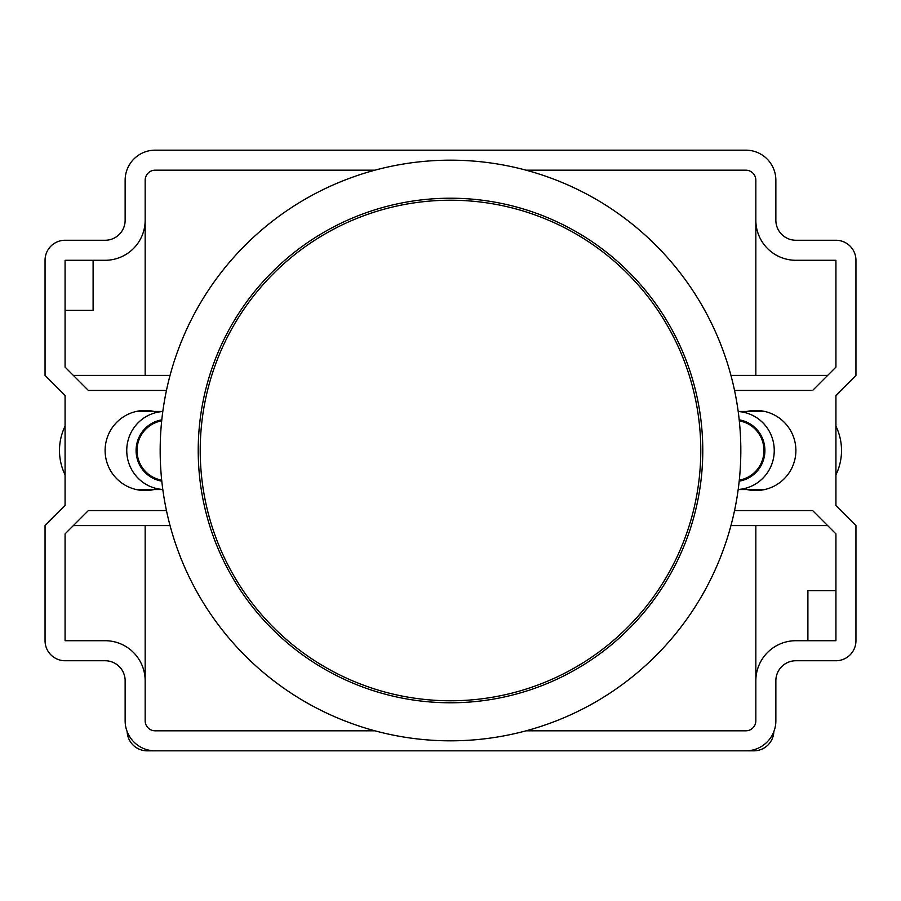 <?xml version="1.0" encoding="UTF-8"?>
<svg xmlns="http://www.w3.org/2000/svg" width="901" height="901" viewBox="0 0 901 901"><rect width="100%" height="100%" fill="white"/><g stroke="black" fill="none" stroke-linecap="round" stroke-linejoin="round"><path stroke-width="1.35" d="M161.797 481.145A31.039 30.555 -90 0 1 161.797 419.855M162.799 411.532A39.047 38.439 90 0 0 129.237 436.681A39.047 38.439 90 0 0 138.011 478.104A39.047 38.439 90 0 0 162.799 489.468M65.075 426.15A55.062 54.206 90 0 0 65.075 474.85M161.696 420.88A30.037 29.564 90 0 0 161.696 480.12M739.203 481.145A31.039 30.555 -90 0 0 739.203 419.855M738.201 411.532A39.047 38.439 90 0 1 771.763 436.681A39.047 38.439 90 0 1 762.989 478.104A39.047 38.439 90 0 1 738.201 489.468M739.304 420.88A30.037 29.564 90 0 1 739.304 480.12M835.925 426.15A55.062 54.206 90 0 1 835.925 474.85M450.5 700.775A250.275 250.275 0 0 0 700.775 450.5A250.275 250.275 0 0 0 450.5 200.225A250.275 250.275 0 0 0 200.225 450.5A250.275 250.275 0 0 0 450.5 700.775M450.5 198.22A252.28 252.28 0 0 0 198.22 450.5A252.28 252.28 0 0 0 450.5 702.78A252.28 252.28 0 0 0 702.78 450.5A252.28 252.28 0 0 0 450.5 198.22M450.5 740.825A290.325 290.325 0 0 0 740.825 450.5A290.325 290.325 0 0 0 450.5 160.175A290.325 290.325 0 0 0 160.175 450.5A290.325 290.325 0 0 0 450.5 740.825M154.06 411.453A40.049 40.049 0 0 0 105.113 450.5A40.049 40.049 0 0 0 154.06 489.547M746.94 411.453A40.049 40.049 0 0 1 795.887 450.5A40.049 40.049 0 0 1 746.94 489.547M773.846 731.623A20.025 20.025 0 0 1 753.833 750.837L147.167 750.837A20.025 20.025 0 0 1 127.154 731.623M807.893 640.712L807.893 590.651L835.925 590.651M93.107 260.288L93.107 310.349L65.075 310.349M145.162 525.587L145.162 720.8A10.012 10.012 0 0 0 155.175 730.812L374.917 730.812M755.838 375.413L755.838 180.2A10.012 10.012 0 0 0 745.825 170.188L526.083 170.188M73.364 375.413L170.052 375.413M170.052 525.587L73.364 525.587M827.636 525.587L730.948 525.587M730.948 375.413L827.636 375.413M526.083 730.812L745.825 730.812A10.012 10.012 0 0 0 755.838 720.8L755.838 680.751A40.049 40.049 0 0 1 795.887 640.712L835.925 640.712L835.925 533.876L812.623 510.563L734.54 510.563M166.46 510.563L88.377 510.563L65.075 533.876L65.075 640.712L105.113 640.712A40.049 40.049 0 0 1 145.162 680.751M734.54 390.437L812.623 390.437L835.925 367.124L835.925 260.288L795.887 260.288A40.049 40.049 0 0 1 755.838 220.249M374.917 170.188L155.175 170.188A10.012 10.012 0 0 0 145.162 180.2L145.162 220.249A40.049 40.049 0 0 1 105.113 260.288L65.075 260.288L65.075 367.124L88.377 390.437L166.46 390.437M755.838 525.587L755.838 680.751M145.162 375.413L145.162 220.249M775.862 180.2A30.037 30.037 0 0 0 745.825 150.163L155.175 150.163A30.037 30.037 0 0 0 125.138 180.2L125.138 220.249A20.025 20.025 0 0 1 105.113 240.263L65.075 240.263A20.025 20.025 0 0 0 45.05 260.288L45.05 375.413L65.075 395.438L65.075 505.562L45.05 525.587L45.05 640.712A20.025 20.025 0 0 0 65.075 660.737L105.113 660.737A20.025 20.025 0 0 1 125.138 680.751L125.138 720.8A30.037 30.037 0 0 0 155.175 750.837L745.825 750.837A30.037 30.037 0 0 0 775.862 720.8L775.862 680.751A20.025 20.025 0 0 1 795.887 660.737L835.925 660.737A20.025 20.025 0 0 0 855.95 640.712L855.95 525.587L835.925 505.562L835.925 395.438L855.95 375.413L855.95 260.288A20.025 20.025 0 0 0 835.925 240.263L795.887 240.263A20.025 20.025 0 0 1 775.862 220.249L775.862 180.2M162.811 411.453L136.265 411.453M162.811 489.547L136.265 489.547M738.189 489.547L764.735 489.547M738.189 411.453L764.735 411.453"/></g></svg>
